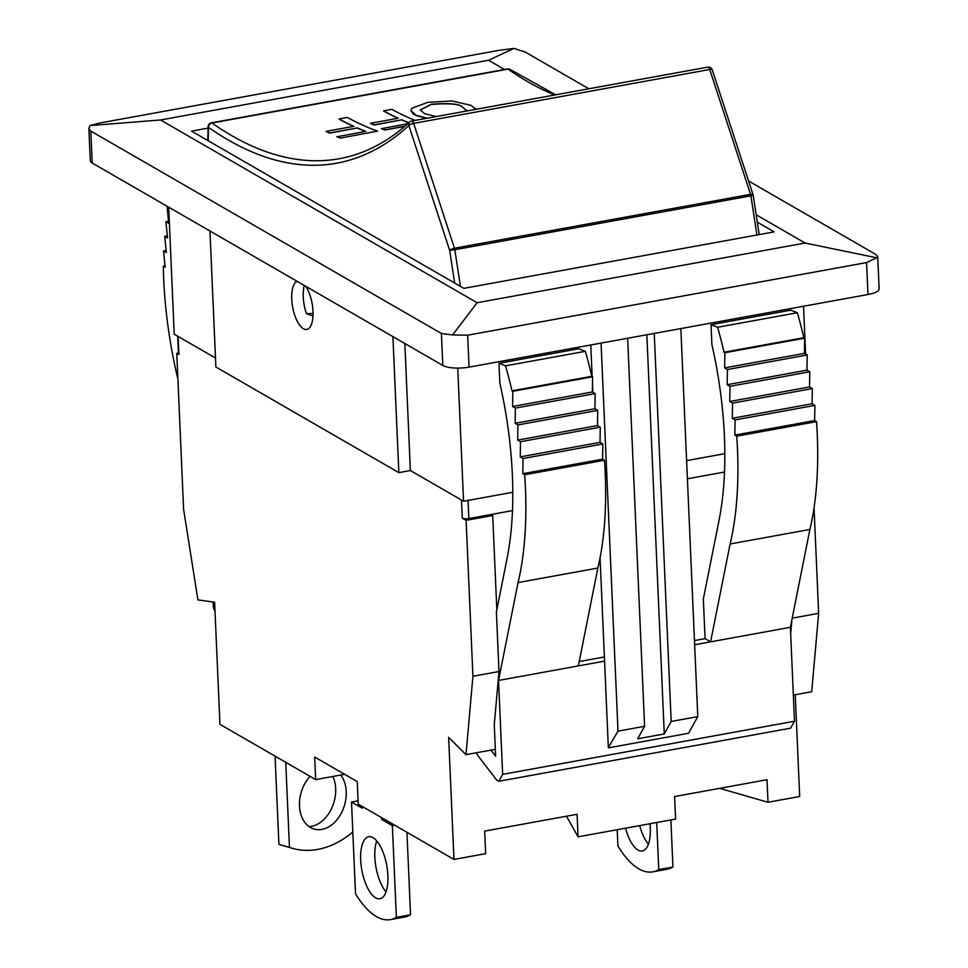 <?xml version="1.0" encoding="UTF-8"?>
<svg xmlns="http://www.w3.org/2000/svg" width="968" height="968" viewBox="0 0 968 968"><rect width="100%" height="100%" fill="white"/><g stroke="black" fill="none" stroke-linecap="round" stroke-linejoin="round"><path stroke-width="1.45" d="M495.338 749.317L465.983 754.665L472.928 676.269L498.992 671.526L494.261 724.838L495.64 756.202L490.945 750.115M792.199 618.153L818.65 613.337L811.704 691.733L793.337 695.072M791.945 619.435L790.662 633.907M177.652 336.174L178.427 353.949A4.925 1.452 -2.5 0 0 178.911 354.542L176.781 353.308L183.593 509.228L197.92 599.906L214.618 602.217L219.942 724.318L315.677 779.591L314.697 757.049L357.24 781.612L358.233 804.154L453.968 859.427L448.632 737.326L465.983 754.665M176.781 353.308L178.39 353.017M496.826 609.828L492.712 515.508L491.006 514.528L468.851 518.57L468.052 500.42M492.712 515.508L466.116 520.348L462.293 518.146A4.925 1.452 -2.5 0 0 468.851 518.57M453.968 859.427L485.658 853.655L484.666 831.113L577.085 814.294L578.065 836.836L566.522 816.218M795.248 694.734L799.689 796.495L767.999 802.266L767.019 779.724L674.599 796.543L675.579 819.085L578.065 836.836M711.032 324.691L717.603 327.257L797.378 312.737L790.808 310.171L711.032 324.691L711.891 344.523A214.848 86.406 -100.3 0 1 719.103 519.949L703.337 599.035L705.067 638.638L694.455 640.574M604.395 656.957L579.203 661.543M814.052 507.776L818.65 613.337M472.928 676.269L466.116 520.348M502.646 774.352L794.474 721.233L790.638 728.166L498.798 781.285L502.646 774.352L498.544 680.431L518.061 582.579A221.345 89.032 -100.3 0 0 524.68 474.768L522.817 473.679L523.059 458.505L520.252 456.884L520.506 441.711L517.698 440.089L517.941 424.904L515.133 423.282L515.387 408.109L512.58 406.487L512.834 391.314L511.987 390.83A221.345 89.032 79.7 0 0 505.55 365.844L498.98 363.29L499.851 383.11A214.848 86.406 -100.3 0 1 507.063 558.548L496.39 612.03L498.992 671.526M344.62 774.327L315.677 779.591M767.999 802.266L719.708 788.339M717.603 327.257A221.345 89.032 79.7 0 1 724.04 352.231L724.875 352.715L724.621 367.888L727.44 369.51L727.186 384.695L729.993 386.317L729.739 401.49L732.546 403.111L732.304 418.285L735.111 419.906L734.857 435.08L736.733 436.169A221.345 89.032 79.7 0 1 730.114 543.98L710.597 641.832L705.067 638.638M498.98 363.29L578.767 348.77L585.337 351.324A221.345 89.032 79.7 0 1 591.775 376.31L592.61 376.794L592.368 391.967L595.175 393.589L594.921 408.762L597.728 410.384L597.474 425.569L600.293 427.19L600.039 442.364L602.846 443.985L602.592 459.159L604.468 460.236A221.345 89.032 79.7 0 1 597.849 568.047L578.332 665.911L604.577 661.132L608.34 747.538L617.995 731.142L644.591 726.303L637.67 738.79L664.266 733.95L671.187 721.462L697.783 716.622L688.55 733.26L608.775 747.792M694.637 644.736L790.384 627.312L794.474 721.233M168.722 207.963L167.113 207.043L168.734 223.293L165.927 221.672L167.549 237.934L164.742 236.313L166.363 252.575L163.556 250.954L165.177 267.204L163.302 266.127L165.032 265.813M177.918 379.238A221.345 89.032 79.7 0 1 163.302 266.127M215.029 611.655L213.311 607.311L213.081 601.999M724.524 472.033L687.401 478.785M512.471 510.62L491.006 514.528M304.327 285.487A24.599 9.898 -100.3 0 0 303.25 296.982A24.599 9.898 -100.3 0 0 306.42 313.571L313.051 313.511M305.803 286.334A24.599 9.898 79.7 0 1 313.039 312.47A24.599 9.898 79.7 0 1 306.771 329.435A24.599 9.898 79.7 0 1 291.731 299.088A24.599 9.898 79.7 0 1 297.067 281.289M312.991 316.028L306.42 313.571M686.602 460.635L724.838 453.677M404.83 343.507L410.371 470.533L463.563 501.243L512.786 492.276M410.371 470.533L398.852 472.626L392.911 336.634M209.947 231.001L215.888 367.005L398.852 472.626M168.686 207.176L174.228 334.202L215.501 358.027M790.384 627.312L809.889 529.46L730.114 543.98M797.378 312.737A221.345 89.032 79.7 0 1 803.827 337.711L724.04 352.231M803.827 337.711L804.662 338.195L724.875 352.715M804.662 338.195L804.408 353.368L724.621 367.888M804.408 353.368L807.215 354.99L727.44 369.51M807.215 354.99L806.973 370.175L727.186 384.695M806.973 370.175L809.78 371.797L729.993 386.317M809.78 371.797L809.526 386.97L729.739 401.49M809.526 386.97L812.333 388.591L732.546 403.111M812.333 388.591L812.079 403.765L732.304 418.285M812.079 403.765L814.899 405.386L735.111 419.906M814.899 405.386L814.645 420.56L734.857 435.08M814.645 420.56L816.52 421.649L736.733 436.169M809.889 529.46A221.345 89.032 -100.3 0 0 816.52 421.649M498.544 680.431L578.332 665.911M476.45 752.753A11.81 4.755 -100.3 0 0 478.422 756.347L496.681 780.063L498.798 781.285M601.055 343.096L617.995 731.142M592.827 392.234L592.489 384.369M592.15 376.516L590.77 344.971M600.063 557.786L604.577 661.132M680.843 328.575L697.783 716.622M654.247 333.416L671.187 721.462M518.061 582.579L597.849 568.047M505.55 365.844L585.337 351.324M511.987 390.83L591.775 376.31M512.834 391.314L592.61 376.794M512.58 406.487L592.368 391.967M515.387 408.109L595.175 393.589M515.133 423.282L594.921 408.762M517.941 424.904L597.728 410.384M517.698 440.089L597.474 425.569M520.506 441.711L600.293 427.19M520.252 456.884L600.039 442.364M523.059 458.505L602.846 443.985M522.817 473.679L602.592 459.159M524.68 474.768L604.468 460.236M627.651 338.255L644.591 726.303M646.842 334.771L664.266 733.95M463.563 501.243L457.743 368.094M167.113 207.043L168.129 206.849M165.927 221.672L168.529 221.2M164.742 236.313L167.343 235.841M163.556 250.954L166.157 250.482M757.315 222.168L774.11 231.872L463.841 288.343L191.531 131.128L208.072 128.115M442.824 365.444A19.687 5.82 -2.5 0 0 469.056 367.126L467.665 335.194L452.588 334.94L441.42 333.5L442.824 365.444L92.214 163.023L90.823 131.091L441.42 333.5M90.823 131.091L88.874 128.369L90.278 160.664A19.687 5.82 -2.5 0 0 92.214 163.023M876.572 257.766L866.578 262.582L867.981 294.514A19.687 5.82 -2.5 0 0 879.125 288.742L877.722 256.459L876.572 257.766L805.098 243.028L477.103 302.73L160.543 119.972L488.537 60.27L513.935 48.4L525.201 52.03L588.846 88.778M867.981 294.514L469.056 367.126M805.618 354.07L803.525 306.251M452.588 334.94L477.103 302.73M88.874 128.369L89.951 125.574L160.543 119.972M89.951 125.574L100.043 122.948L498.956 50.348L513.935 48.4M877.722 256.459L875.798 254.439L748.579 180.992M488.537 60.27L504.497 69.478M756.177 214.787L805.098 243.028M467.665 335.194L866.578 262.582M476.026 109.311L470.993 105.355L451.911 100.962L427.735 102.342L411.884 108.247L410.976 110.727L416.131 115.337L427.118 118.205M436.35 116.535L424.734 113.764L420.245 109.965L431.208 104.266C448.789 102.923 459.183 103.806 462.401 106.916L466.806 110.993M466.854 110.533L462.426 107.109C459.57 103.963 449.176 103.08 431.232 104.471L420.269 110.062M426.513 118.326L416.167 115.531L413.13 113.813L410.989 110.824M407.867 123.686L381.452 128.696A784.625 315.58 79.7 0 0 384.974 129.978L405.072 126.118M415.091 120.395A784.431 315.507 79.7 0 1 391.871 109.348L383.618 110.848A784.431 315.507 -100.3 0 0 398.271 118.229L370.611 123.263A784.431 315.507 -100.3 0 0 374.18 124.848L401.841 119.814A784.431 315.507 -100.3 0 0 408.932 122.718M401.841 119.814L374.217 125.041A784.625 315.58 79.7 0 1 370.647 123.456L370.611 123.263M408.786 122.851A784.625 315.58 79.7 0 1 401.865 120.008M381.428 128.502A784.431 315.507 -100.3 0 0 384.949 129.785M404.769 126.385L384.974 129.978M383.618 110.848L383.655 111.042A784.625 315.58 79.7 0 0 397.981 118.278M377.556 131.128A784.431 315.507 79.7 0 1 347.367 117.443L339.115 118.943A784.431 315.507 -100.3 0 0 353.768 126.324L326.107 131.358A784.431 315.507 -100.3 0 0 329.677 132.955L357.337 127.921A784.431 315.507 -100.3 0 0 365.783 131.345L336.949 136.79A784.625 315.58 79.7 0 0 340.47 138.085L377.556 131.128L340.47 138.085M357.337 127.921L329.713 133.148A784.625 315.58 79.7 0 1 326.143 131.563L326.107 131.358M365.456 131.406A784.625 315.58 79.7 0 1 357.361 128.115M336.924 136.597A784.431 315.507 -100.3 0 0 340.446 137.892M339.115 118.943L339.151 119.149A784.625 315.58 79.7 0 0 353.477 126.385M208.229 140.771L208.495 127.352A3.933 1.621 -178.9 0 1 208.108 126.639L207.83 140.542M753.031 194.628L712.23 69.781A3.933 1.162 161.9 0 0 709.738 69.49L750.539 194.338A3.933 1.585 79.7 0 1 750.902 195.838L753.189 195.258A3.933 3.933 0 0 0 753.031 194.628A3.933 1.162 161.9 0 0 750.539 194.338L454.452 248.232A3.933 1.162 161.9 0 0 449.66 250.385L454.815 249.732A3.933 1.585 -100.3 0 0 454.452 248.232L413.651 123.372A3.933 1.162 161.9 0 0 408.847 125.537A3.933 3.497 -132.5 0 1 409.742 121.992C387.95 141.897 364.512 154.13 339.429 158.691A784.625 315.58 79.7 0 1 211.98 123.021L508.067 69.127A784.625 315.58 -100.3 0 0 554.797 94.973M656.703 822.522L658.76 869.591A102.354 41.164 79.7 0 1 652.88 871.841A102.354 41.164 79.7 0 1 617.911 846.008L617.197 829.709M650 823.744A31.496 12.669 79.7 0 1 642.328 850.969A31.496 12.669 79.7 0 1 625.546 828.197M639.727 825.607A31.496 12.669 -100.3 0 0 648.415 844.169M652.88 871.841L667.061 869.252A102.354 41.164 -100.3 0 0 672.941 867.001L658.76 869.591M670.885 819.944L672.941 867.001M394.678 825.196L392.355 825.619L381.719 819.485L381.634 817.67M384.042 819.061L381.719 819.485M362.068 806.368L362.141 808.183L351.505 802.036L358.087 800.838M392.355 825.619L396.36 917.349L410.541 914.772L406.935 832.274M396.36 917.349A102.354 41.164 79.7 0 1 390.479 919.6L404.66 917.023A102.354 41.164 -100.3 0 0 410.541 914.772M376.733 840.974A31.496 12.669 -100.3 0 0 386.014 891.927M387.902 875.604A31.496 12.669 79.7 0 1 379.928 898.727A31.496 12.669 79.7 0 1 361.826 870.014A31.496 12.669 79.7 0 1 368.639 836.763A31.496 12.669 79.7 0 1 387.902 875.604M390.479 919.6A102.354 41.164 79.7 0 1 355.51 893.766L351.505 802.036M275.069 756.141L278.917 844.326L289.456 847.375L285.741 762.312M352.812 832.032A102.354 73.435 -73.9 0 1 292.348 848.295A102.354 73.435 -73.9 0 1 289.456 847.375M340.76 775.029A31.496 22.591 -73.9 0 1 341.801 812.2A31.496 22.591 -73.9 0 1 314.116 829.056A31.496 22.591 -73.9 0 1 299.487 805.969A31.496 22.591 -73.9 0 1 310.038 776.336M309.107 826.624A31.496 22.591 106.1 0 0 331.54 808.57A31.496 22.591 106.1 0 0 332.883 776.457M278.917 844.326A102.354 73.435 106.1 0 0 281.809 845.258L292.348 848.295M510.39 69.599A3.933 3.34 125 0 0 508.067 69.127A3.933 1.585 79.7 0 0 507.426 68.946A3.933 3.933 0 0 1 510.39 69.599L555.729 94.803M460.429 286.371L454.815 249.732L750.902 195.838L756.903 234.994M208.108 126.639A3.933 3.933 0 0 1 211.339 122.839A3.933 1.585 -100.3 0 1 211.98 123.021A3.933 3.34 125 0 0 208.495 127.352A788.557 317.165 -100.3 0 0 408.847 125.537L449.66 250.385L454.67 283.043M707.414 67.312A3.933 1.585 79.7 0 1 707.777 67.131A3.933 1.585 79.7 0 1 709.738 69.49L413.651 123.372A3.933 1.585 -100.3 0 0 411.69 121.024A3.933 3.933 0 0 0 409.742 121.992M461.494 500.045L462.293 518.146M178.911 354.542L178.124 336.453M759.215 234.583L753.189 195.258M712.23 69.781A3.933 3.933 0 0 0 707.777 67.131L411.69 121.024M211.339 122.839L507.426 68.946"/></g></svg>
